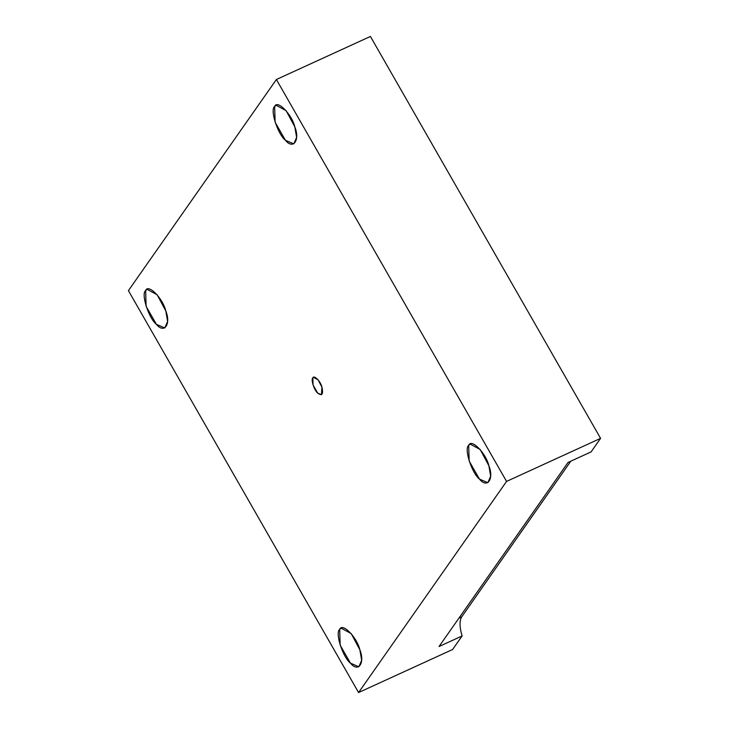 <?xml version="1.0" encoding="UTF-8"?>
<svg xmlns="http://www.w3.org/2000/svg" width="729" height="729" viewBox="0 0 729 729"><rect width="100%" height="100%" fill="white"/><g stroke="black" fill="none" stroke-linecap="round" stroke-linejoin="round"><path stroke-width="1.09" d="M145.645 290.625L146.11 306.335L156.425 324.359L164.8 327.95L167.615 321.434L165.82 310.964L157.154 294.762L147.121 289.349L145.645 290.625C148.023 283.299 162.84 298.243 165.82 310.964C171.16 324.241 164.262 334.082 156.425 324.359C148.707 318.409 140.788 293.623 145.645 290.625M339.687 629.455L340.161 645.165L350.476 663.18L358.85 666.78L361.666 660.264L359.862 649.785L351.205 633.592L341.172 628.179L339.687 629.455C342.065 622.129 356.891 637.073 359.862 649.785C365.211 663.062 358.313 672.903 350.476 663.18C342.758 657.239 334.83 632.453 339.687 629.455M468.692 445.383L469.157 461.093L479.482 479.117L487.856 482.707L490.672 476.192L488.867 465.722L480.201 449.52L470.178 444.107L468.692 445.383C471.071 438.056 485.897 453.001 488.867 465.722C494.207 478.989 487.309 488.84 479.482 479.117C471.763 473.167 463.835 448.381 468.692 445.383M274.642 106.552L275.115 122.262L285.431 140.287L293.805 143.877L296.621 137.362L294.826 126.892L286.16 110.69L276.127 105.277L274.642 106.552C277.02 99.226 291.846 114.171 294.826 126.892C300.166 140.168 293.268 150.01 285.431 140.287C277.713 134.336 269.785 109.55 274.642 106.552M312.841 377.914L313.051 384.985L317.698 393.095L321.471 394.708L321.926 387.072L318.026 379.782L313.516 377.34L312.841 377.914C313.917 374.624 320.587 381.34 321.926 387.072C323.476 394.252 322.072 396.257 317.698 393.095C314.226 390.416 310.663 379.262 312.841 377.914M461.694 616.889L570.816 461.175L461.694 616.889L458.906 618.165L461.694 616.889C459.361 620.725 459.498 627.086 462.095 635.961C459.498 627.086 459.361 620.725 461.694 616.889M439.031 646.523L462.095 635.961L439.031 646.523L568.037 462.45L439.031 646.523M591.101 451.889L568.037 462.45L591.101 451.889L600.587 438.357L506.564 481.413L358.586 692.55L452.609 649.493L462.095 635.961L452.609 649.493L358.586 692.55L506.564 481.413L600.587 438.357L370.414 36.45L276.391 79.507L506.564 481.413L276.391 79.507L128.413 290.643L358.586 692.55L128.413 290.643L276.391 79.507L370.414 36.45L600.587 438.357L591.101 451.889"/></g></svg>
